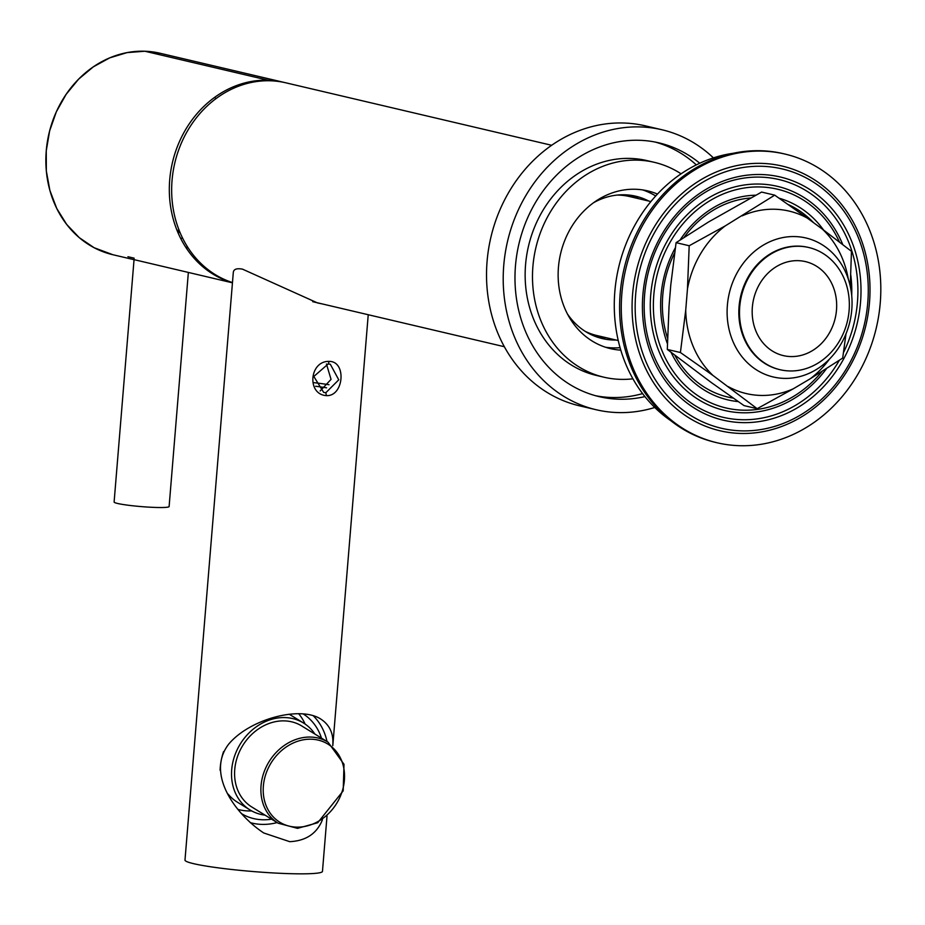 <?xml version="1.0" encoding="UTF-8"?>
<svg xmlns="http://www.w3.org/2000/svg" width="925" height="925" viewBox="0 0 925 925"><rect width="100%" height="100%" fill="white"/><g stroke="black" fill="none" stroke-linecap="round" stroke-linejoin="round"><path stroke-width="1.39" d="M112.885 254.722L94.096 247.715L79.296 237.679L66.681 224.44L56.749 208.483L49.881 190.434L46.331 170.986L46.25 150.879L49.626 130.899L56.344 111.798L66.138 94.327L78.625 79.134L93.344 66.831L109.705 57.87L127.095 52.609L144.843 51.233L160.198 53.292M214.889 97.194L215.733 98.836A103.461 89.783 103.2 0 0 214.889 97.194M221.665 278.737L224 279.292L221.665 278.737M232.452 282.726A103.461 89.783 -76.8 0 1 171.125 168.94A103.461 89.783 -76.8 0 1 268.308 80.255L144.843 51.233A103.461 89.783 103.2 0 0 47.302 142.115A103.461 89.783 103.2 0 0 112.734 254.687L134.044 259.694M134.044 259.636L232.452 282.819M605.563 347.257A81.042 70.323 103.2 0 0 620.062 347.673M620.791 350.147A81.042 70.323 -76.8 0 1 610.523 348.644A81.042 70.323 -76.8 0 1 560.596 253.658A81.042 70.323 -76.8 0 1 647.604 190.862A81.042 70.323 -76.8 0 1 657.467 194.077M655.709 195.984A81.042 70.323 103.2 0 0 642.54 189.891M593.538 202.748A73.11 63.443 -76.8 0 1 625.022 194.793A73.11 63.443 -76.8 0 1 635.776 196.227A73.11 63.443 -76.8 0 1 648.714 201.037M616.05 340.03A73.11 63.443 -76.8 0 1 602.325 338.573A73.11 63.443 -76.8 0 1 567.407 313.91M642.586 393.599A130.356 113.116 -76.8 0 1 611.078 397.484A130.356 113.116 -76.8 0 1 595.584 395.715M655.189 142.057A130.356 113.116 -76.8 0 1 696.328 164.893M632.92 378.811A110.352 95.761 -76.8 0 1 620.051 379.342A110.352 95.761 -76.8 0 1 603.817 377.18L596.475 375.458A110.352 95.761 -76.8 0 1 528.499 246.119A110.352 95.761 -76.8 0 1 646.968 160.603L654.31 162.326A110.352 95.761 -76.8 0 1 681.089 173.831M603.817 377.18A110.352 95.761 -76.8 0 1 535.841 247.842A110.352 95.761 -76.8 0 1 654.31 162.326M630.711 195.291A73.11 63.443 -76.8 0 1 638.701 198.69M606.037 337.671A73.11 63.443 -76.8 0 1 597.377 337.163M654.761 407.486A143.803 124.794 -76.8 0 1 596.163 409.74L579.478 405.821A143.803 124.794 -76.8 0 1 488.527 249.345A143.803 124.794 -76.8 0 1 624.121 123.025A143.803 124.794 -76.8 0 1 645.268 125.835L661.953 129.754A143.803 124.794 -76.8 0 1 713.418 157.886M596.163 409.74A143.803 124.794 -76.8 0 1 505.212 253.265A143.803 124.794 -76.8 0 1 640.805 126.945A143.803 124.794 -76.8 0 1 661.953 129.754M644.922 396.605A130.356 113.116 -76.8 0 1 599.238 396.652A130.356 113.116 -76.8 0 1 516.798 254.803A130.356 113.116 -76.8 0 1 639.707 140.299A130.356 113.116 -76.8 0 1 658.878 142.855A130.356 113.116 -76.8 0 1 699.763 163.239M232.464 282.564A103.461 89.783 -76.8 0 1 175.681 159.482A103.461 89.783 -76.8 0 1 285.871 82.822L551.67 145.283M630.041 195.198A75.179 65.236 -76.8 0 1 631.798 196.239M598.764 336.792A75.179 65.236 -76.8 0 1 596.741 336.943M799.547 246.281A62.761 54.459 -76.8 0 1 808.774 247.507A62.761 54.459 -76.8 0 1 847.439 321.067A62.761 54.459 -76.8 0 1 780.064 369.711A62.761 54.459 -76.8 0 1 740.37 301.411A62.761 54.459 -76.8 0 1 799.547 246.281M798.368 260.665A48.285 41.891 -76.8 0 1 805.467 261.613A48.285 41.891 -76.8 0 1 836.003 314.142A48.285 41.891 -76.8 0 1 790.482 356.553A48.285 41.891 -76.8 0 1 783.371 355.616A48.285 41.891 -76.8 0 1 752.846 303.076A48.285 41.891 -76.8 0 1 798.368 260.665M779.729 369.63A62.761 54.459 -76.8 0 1 779.393 369.549A62.761 54.459 -76.8 0 1 739.699 301.261A62.761 54.459 -76.8 0 1 798.876 246.131A62.761 54.459 -76.8 0 1 808.115 247.357A62.761 54.459 -76.8 0 1 808.45 247.438M795.407 236.58A71.387 61.952 -76.8 0 1 805.918 237.979A71.387 61.952 -76.8 0 1 849.89 321.646A71.387 61.952 -76.8 0 1 773.254 376.972A71.387 61.952 -76.8 0 1 727.374 305.342A71.387 61.952 -76.8 0 1 795.407 236.58M617.114 195.083A71.387 61.952 -76.8 0 1 629.439 196.516L650.899 201.558M618.235 340.539L596.775 335.498A71.387 61.952 -76.8 0 1 585.109 331.289M620.293 194.828A71.387 61.952 -76.8 0 1 628.329 196.262M595.677 335.22A71.387 61.952 -76.8 0 1 587.837 332.931M627.15 194.909A72.416 62.842 -76.8 0 1 637.024 198.297M604.372 337.278A72.416 62.842 -76.8 0 1 594.012 335.914M670.567 420.505A144.843 125.684 -76.8 0 1 618.675 267.313A144.843 125.684 -76.8 0 1 733.363 153.261M738.936 445.677A148.289 128.679 -76.8 0 1 717.118 442.774A148.289 128.679 -76.8 0 1 625.774 268.978A148.289 128.679 -76.8 0 1 784.967 154.059A148.289 128.679 -76.8 0 1 878.75 315.413A148.289 128.679 -76.8 0 1 738.936 445.677M717.118 442.774L715.453 442.381A148.289 128.679 -76.8 0 1 624.109 268.585A148.289 128.679 -76.8 0 1 783.302 153.666L784.967 154.059M685.726 310.153A93.726 81.331 103.2 0 0 712.955 375.446L680.418 352.517L685.726 310.153L687.46 288.947L689.194 245.749L725.246 225.897L774.711 195.152L807.259 218.08A93.726 81.331 103.2 0 0 742.232 215.837M774.711 195.152L761.61 192.065L708.562 221.965L676.082 242.662L670.775 285.027L669.041 306.233L667.307 349.442L711.51 382.684L744.047 405.613L757.159 408.688L712.955 375.446M667.307 349.442L680.418 352.517M676.082 242.662L689.194 245.749M848.271 279.003A93.726 81.331 103.2 0 0 822.498 229.227L851.462 251.323L850.248 286.183M845.993 333.844L842.687 358.091L810.207 378.788A93.726 81.331 103.2 0 0 829.447 359.108M725.246 225.897A93.726 81.331 103.2 0 0 687.46 288.947M728.195 386.604A93.726 81.331 103.2 0 0 793.222 388.835L757.159 408.688M810.207 378.788L793.222 388.835M807.259 218.08L822.498 229.227M320.154 390.951L331.046 379.377L326.456 364.011M314.107 382.672A52.424 4.428 -175.3 0 1 328.999 384.719M328.213 363.941L313.818 376.475L323.692 392.42L325.843 392.709L338.758 379.828L330.317 364.219L328.213 363.941L329.219 361.386M325.843 392.709L326.386 395.623C306.58 394.501 309.343 360.727 329.208 361.386C346.783 361.247 343.88 396.559 326.386 395.634M327.011 816.139L322.467 871.385A68.97 5.839 -175.3 0 1 270.736 872.795A68.97 5.839 -175.3 0 1 193.626 863.673A68.97 5.839 -175.3 0 1 184.988 860.088L233.285 272.632C233.528 269.233 236.603 268.077 242.512 269.152L317.495 302.926L322.212 303.92M332.757 745.643C333.775 733.883 329.832 725.05 320.906 719.141C300.313 705.521 249.808 718.956 228.729 744.093C205.338 774.445 236.511 815.052 263.741 832.974L289.722 841.669C305.978 840.883 316.882 833.575 322.443 819.77M277.13 822.579A63.455 53.292 -58.4 0 1 261.613 824.383A63.455 53.292 -58.4 0 1 250.201 822.614M313.217 715.73A63.455 53.292 -58.4 0 1 326.999 741.515M315.598 386.257A49.314 4.174 -175.3 0 1 326.606 387.818M223.573 751.597A58.622 49.245 121.6 0 0 220.092 770.224M241.587 813.676A58.622 49.245 121.6 0 0 271.592 819.18M321.472 738.115A58.622 49.245 121.6 0 0 303.123 713.869M238.164 809.479A58.622 49.245 121.6 0 0 251.669 810.913M305.111 724.055A58.622 49.245 121.6 0 0 298.625 713.661M328.017 742.139L301.712 725.952A47.591 39.972 121.6 0 0 291.525 721.789A47.591 39.972 121.6 0 0 288.184 721.188A47.591 39.972 121.6 0 0 238.835 753.1A47.591 39.972 121.6 0 0 251.843 807.016L278.147 823.204L297.549 828.361L317.714 822.741L343.187 790.863L344.007 764.304L328.017 742.139A47.591 39.972 121.6 0 0 317.83 737.977A47.591 39.972 121.6 0 0 265.938 767.484A47.591 39.972 121.6 0 0 278.147 823.204M314.905 734.068A51.037 42.862 121.6 0 0 303.516 723.015A51.037 42.862 121.6 0 0 289.016 717.904A51.037 42.862 121.6 0 0 236.083 752.129A51.037 42.862 121.6 0 0 250.028 809.953A51.037 42.862 121.6 0 0 264.538 815.075A51.037 42.862 121.6 0 0 265.036 815.133M303.516 723.015L290.762 715.175A51.037 42.862 121.6 0 0 289.097 714.204M228.174 794.147A51.037 42.862 121.6 0 0 237.274 802.114L250.028 809.953M134.079 259.243L114.11 502.021A27.588 2.336 4.7 0 0 141.421 506.611A27.588 2.336 4.7 0 0 169.113 506.542L188.353 272.459M180.606 238.292A24.142 2.047 4.7 0 0 182.653 238.257M177.935 232.533A18.962 1.607 4.7 0 0 180.005 232.487M179.23 230.579A18.962 1.607 4.7 0 0 176.952 230.175M177.75 232.117L177.808 231.817A14.488 1.226 4.7 0 0 178.571 231.504A14.488 1.226 4.7 0 0 177.958 231.088L177.149 230.672M177.901 231.805L177.958 231.088M134.16 258.179L127.951 256.722M283.524 82.279L160.071 53.257A103.461 89.783 103.2 0 0 144.843 51.233L268.308 80.255A103.461 89.783 -76.8 0 1 283.524 82.279A103.461 89.783 -76.8 0 1 284.692 82.556M743.353 433.478A135.94 117.961 -76.8 0 1 652.067 230.718A135.94 117.961 -76.8 0 1 857.706 231.053A135.94 117.961 -76.8 0 1 743.353 433.478M744.174 430.9A133.188 115.579 -76.8 0 1 654.738 232.256A133.188 115.579 -76.8 0 1 856.215 232.58A133.188 115.579 -76.8 0 1 744.174 430.9M761.899 174.548A124.887 108.375 -76.8 0 1 860.666 300.533A124.887 108.375 -76.8 0 1 744.637 422.656A124.887 108.375 -76.8 0 1 642.748 296.613A124.887 108.375 -76.8 0 1 761.899 174.548M839.357 360.299A122.135 105.982 -76.8 0 1 744.405 419.753A122.135 105.982 -76.8 0 1 644.482 296.659A122.135 105.982 -76.8 0 1 761.009 177.137A122.135 105.982 -76.8 0 1 843.496 352.541M779.128 198.204A104.074 90.315 -76.8 0 1 823.597 230.048M738.266 401.6A104.074 90.315 -76.8 0 1 671.087 352.379M667.422 343.73A104.074 90.315 -76.8 0 1 675.319 247.854M680.025 240.061A104.074 90.315 -76.8 0 1 755.737 195.198M733.259 398.108A101.322 87.921 -76.8 0 1 674.868 355.316M667.549 338.249A101.322 87.921 -76.8 0 1 674.591 253.022M684.038 237.424A101.322 87.921 -76.8 0 1 750.522 197.996M788.239 204.552A101.322 87.921 -76.8 0 1 813.561 222.694M826.511 368.624A115.128 99.9 -76.8 0 1 745.064 412.804A115.128 99.9 -76.8 0 1 650.818 317.321A115.128 99.9 -76.8 0 1 724.668 190.134A115.128 99.9 -76.8 0 1 842.756 244.558M850.78 275.072A115.128 99.9 -76.8 0 1 851.717 295.688M821.943 371.526A112.376 97.507 -76.8 0 1 745.874 410.214A112.376 97.507 -76.8 0 1 653.536 299.006A112.376 97.507 -76.8 0 1 757.54 186.931A112.376 97.507 -76.8 0 1 839.507 242.061M318.096 740.081A45.868 38.526 121.6 0 0 263.764 797.072A45.868 38.526 121.6 0 0 329.774 812.335A45.868 38.526 121.6 0 0 318.096 740.081M504.333 346.713L312.696 301.677M808.774 247.507L808.115 247.357M780.064 369.711L779.393 369.549M332.803 745.689L368.231 314.731M187.058 246.166L186.827 248.871"/></g></svg>
